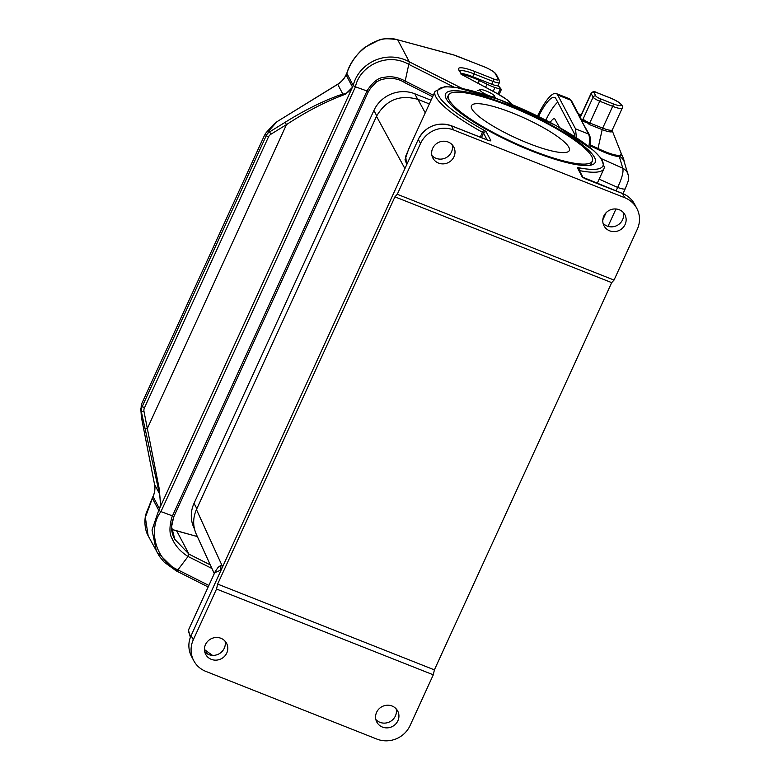 <?xml version="1.0" encoding="UTF-8"?>
<svg xmlns="http://www.w3.org/2000/svg" width="778" height="778" viewBox="0 0 778 778"><rect width="100%" height="100%" fill="white"/><g stroke="black" fill="none" stroke-linecap="round" stroke-linejoin="round"><path stroke-width="1.17" d="M559.567 127.524L554.685 118.733C553.625 118.353 552.137 119.579 550.202 122.418M557.748 102.142A33.765 8.364 -68.4 0 0 545.825 120.133M576.381 137.706L575.525 128.837L557.7 95.013A37.986 9.404 -68.4 0 0 556.192 93.525A37.986 9.404 -68.4 0 0 537.559 116M574.67 136.597A33.765 8.364 -68.4 0 0 573.814 132.6L555.978 98.777A33.765 8.364 -68.4 0 0 554.636 97.454A33.765 8.364 -68.4 0 0 538.532 116.476M588.868 146.585C589.792 140.555 589.666 136.374 588.499 134.03L581.429 120.619L588.09 123.255L580.796 119.423L578.287 114.658L580.865 115.679L580.33 116.7L591.163 93.224A6.331 1.274 24.6 0 0 591.212 93.603L581.244 115.377A8.441 2.091 111.6 0 1 580.242 117.361M557.7 95.013L570.634 100.129L577.665 113.471L581.244 114.891M621.282 153.567L619.891 156.602A42.226 10.172 132.3 0 0 619.327 156.621C614.659 156.31 607.501 153.918 597.883 149.454L598.01 148.52C607.19 152.819 614.007 155.123 618.452 155.435A36.002 11.991 -50.3 0 1 619.123 155.503L621.291 155.143L621.359 153.762L612.257 130.782A13.284 2.674 -155.4 0 1 602.182 129.615L598.01 148.52L590.492 144.98M578.287 114.658A2.11 2.003 -27.8 0 1 579.299 115.552L581.477 119.695M581.429 120.619L589.5 134.925L590.512 138.396L590.171 147.606M613.22 103.863A10.552 2.12 24.6 0 0 621.155 104.651A10.552 2.12 24.6 0 0 610.078 97.911L597.154 92.786A4.221 0.846 -155.4 0 0 593.974 92.475L595.86 96.044A4.221 0.846 -155.4 0 0 600.285 98.748L613.22 103.863A2.11 0.525 -68.4 0 1 612.675 106.333L602.697 128.117A12.662 2.548 24.6 0 0 612.335 129.819L622.303 108.035A12.662 2.548 -155.4 0 1 612.675 106.333L599.741 101.218L589.773 123.002L602.697 128.117A2.11 0.525 111.6 0 0 602.182 129.615L589.257 124.499L588.09 123.255M616.059 190.921L617.654 187.42C621.962 178.259 623.674 171.87 622.799 168.252A10.552 10.27 172.1 0 1 628.459 175.993L624.014 161.143A10.552 10.085 156.1 0 0 619.891 156.602A2.11 1.955 -82.5 0 1 619.123 155.503M599.167 179.135L617.654 187.42A10.552 2.12 24.6 0 0 625.269 188.675L622.984 193.673M601.443 158.693L622.799 168.252L619.327 156.621A2.11 1.926 92 0 1 618.452 155.435M429.339 103.912L417.922 99.39L425.245 112.859M480.221 137.161L482.457 132.27A92.864 18.682 -155.4 0 1 435.087 91.357L408.635 149.123L405.027 159.733L406.797 164.343M488.992 140.536A2.11 2.003 -27.8 0 1 490.762 140.439A4.221 0.846 -155.4 0 1 487.582 140.128L451.454 125.832L453.652 129.994L624.783 197.729A25.324 24.001 152.2 0 1 636.861 208.475A25.324 24.001 152.2 0 1 637.27 229.316L614.037 280.07L611.683 282.638L434.396 669.868L433.297 674.818L410.064 725.573A25.324 24.001 152.2 0 1 376.922 739.1L205.791 671.375A25.324 24.001 152.2 0 1 193.722 660.629L191.524 656.457A25.324 24.001 152.2 0 1 191.106 635.616L193.304 639.788A25.324 24.001 152.2 0 0 193.722 660.629M532.629 151.36A82.312 16.562 -155.4 0 1 445.726 97.688A82.312 16.562 -155.4 0 1 508.141 104.904A82.312 16.562 -155.4 0 1 592.214 164.761A82.312 16.562 -155.4 0 1 532.629 151.36M220.855 570.488L220.855 565.382L218.161 567.298L215.302 571.392M214.29 573.619L196.251 534.155C192.759 526.084 192.827 517.876 196.445 509.551L376.494 116.301C386.044 99.885 399.853 94.255 417.922 99.39M375.842 719.514A11.816 11.203 152.2 0 0 389.963 721.692A11.816 11.203 152.2 0 0 396.138 708.807M603.047 223.247A11.816 11.203 152.2 0 0 617.168 225.426A11.816 11.203 152.2 0 0 623.343 212.55M204.721 651.779A11.816 11.203 152.2 0 0 218.832 653.958A11.816 11.203 152.2 0 0 225.017 641.082M431.926 155.522A11.816 11.203 152.2 0 0 446.037 157.701A11.816 11.203 152.2 0 0 452.222 144.825M453.652 129.994A25.324 24.001 152.2 0 0 420.509 143.522L397.276 194.276L394.923 196.844L217.636 584.084L216.547 589.034L193.304 639.788M614.037 280.07L397.276 194.276M438.51 163.079A11.816 11.203 -27.8 0 1 432.869 158.07A11.816 11.203 -27.8 0 1 434.912 145.058A11.816 11.203 -27.8 0 1 448.147 142.024A11.816 11.203 -27.8 0 1 453.788 147.042A11.816 11.203 -27.8 0 1 451.746 160.044A11.816 11.203 -27.8 0 1 438.51 163.079M609.631 230.813A11.816 11.203 -27.8 0 1 604 225.795A11.816 11.203 -27.8 0 1 606.033 212.793A11.816 11.203 -27.8 0 1 619.269 209.759A11.816 11.203 -27.8 0 1 624.909 214.767A11.816 11.203 -27.8 0 1 622.877 227.779A11.816 11.203 -27.8 0 1 609.631 230.813M611.683 282.638L394.923 196.844M434.396 669.868L217.636 584.084M433.297 674.818L216.547 589.034M211.305 659.345A11.816 11.203 -27.8 0 1 205.664 654.327A11.816 11.203 -27.8 0 1 207.697 641.325A11.816 11.203 -27.8 0 1 220.942 638.291A11.816 11.203 -27.8 0 1 226.573 643.299A11.816 11.203 -27.8 0 1 224.541 656.311A11.816 11.203 -27.8 0 1 211.305 659.345M382.426 727.07A11.816 11.203 -27.8 0 1 376.795 722.052A11.816 11.203 -27.8 0 1 378.828 709.05A11.816 11.203 -27.8 0 1 392.063 706.016A11.816 11.203 -27.8 0 1 397.704 711.034A11.816 11.203 -27.8 0 1 395.671 724.036A11.816 11.203 -27.8 0 1 382.426 727.07M406.583 164.819L405.708 156.164L411.329 143.24M214.728 572.666L221.049 570.06M194.432 528.816A31.237 29.603 -27.8 0 1 194.033 503.337L373.907 110.466A31.237 29.603 152.2 0 1 414.791 93.778L431.031 100.206M486.133 90.958A8.023 1.614 24.6 0 0 480.327 89.645A8.023 1.614 24.6 0 0 486.658 94.683A8.023 1.614 24.6 0 0 494.604 96.18A8.023 1.614 24.6 0 0 486.133 90.958M208.164 586.982L176.275 570.887L177.89 569.875L188.052 556.484L188.976 554.15L176.781 531.014L171.617 529.293M160.287 511.36L173.951 516.436L368.432 91.493L355.439 86.815L160.939 511.642L158.722 510.3L159.451 508.705L153.052 496.559A21.103 20.004 152.2 0 0 154.55 484.412L159.684 494.166L160.54 504.98L159.451 508.705L160.647 504.971L159.227 488.759A2.11 0.642 165.7 0 0 158.469 489.44L140.993 410.132L141.275 404.677L142.238 406.495A8.441 8.004 152.2 0 0 141.635 411.358A2.11 0.652 168.9 0 0 143.998 411.494L147.334 428.532A2.11 0.652 168.9 0 1 144.971 428.396M158.469 489.44L159.684 494.166L159.227 488.759L147.334 428.532L286.479 124.626L285.098 122.331L269.577 131.91L268.935 130.694L277.017 121.669L337.72 84.335L342.855 94.089L338.673 96.832L345.393 94.216L352.317 87.447L159.626 508.326M153.052 496.559L145.34 517.389L148.151 535.75C144.008 528.651 144.494 517.876 146.118 513.538L152.303 498.027M176.275 570.887L156.495 551.573L152.011 530.051L158.722 510.3L152.323 498.153M268.935 130.694L266.154 132.659L264.471 135.411L141.275 404.677M140.993 410.132L141.256 415.831M277.056 121.767L273.593 124.49L277.017 121.669L337.671 84.228C341.931 81.544 344.926 77.917 346.667 73.346L346.093 74.912A21.103 20.004 -27.8 0 1 337.72 84.335L337.671 84.228M354.787 86.533L353.222 85.473L346.823 73.317C352.726 52.359 377.486 33.298 397.723 39.824L409.335 61.841L404.823 82.701L432.617 96.735M268.439 137.025L266.232 135.683L142.238 406.495L144.455 407.847L268.439 137.025A6.331 6 152.2 0 1 270.958 134.205L286.479 124.626C304.47 112.81 321.868 103.552 338.673 96.832A2.11 1.206 -108.6 0 1 338.897 95.354L342.855 94.089C346.628 93.71 349.847 91.376 352.492 87.058L346.093 74.912M352.317 87.447L353.222 85.473C358.551 63.407 385.8 49.072 409.335 61.841L462.21 88.449M173.951 516.436L172.648 520.55C170.654 526.794 171.384 533.076 174.836 539.378L188.976 554.15L210.293 564.877M461.587 74.474L458.68 69.835A21.103 4.25 -155.4 0 1 474.561 71.411L493.573 78.928A6.331 1.274 24.6 0 0 498.338 79.405L495.255 73.57A10.552 2.12 24.6 0 0 484.179 66.83L457.445 56.249A10.552 2.12 24.6 0 0 453.574 54.937L397.723 39.824L453.273 54.781A2.11 1.323 105.1 0 1 453.574 54.937M462.044 74.669A18.993 3.822 -155.4 0 1 479.374 80.533L486.989 84.189A16.883 3.394 24.6 0 0 494.944 87.515L501.382 89.48L498.99 86.436L497.074 85.677A8.441 1.702 -155.4 0 1 491.735 84.228L472.723 76.701A18.993 3.822 -155.4 0 0 461.121 73.453M211.947 568.504L188.052 556.484C180.603 551.806 175.322 545.903 172.22 538.765C166.978 531.053 172.551 514.948 172.346 516.164L366.846 91.327C366.127 92.144 374.578 77.635 383.389 77.537C390.566 75.777 397.976 77.022 405.62 81.272L433.317 95.208M355.439 86.815C359.446 66.645 386.52 51.28 409.228 64.584L453.963 87.097M160.939 511.642C148.384 527.649 153.898 559.372 177.89 569.875L208.864 585.455M152.235 497.988L152.235 497.988C154.637 493.612 155.396 489.07 154.521 484.354A2.11 0.652 168.9 0 1 154.521 484.295M140.75 408.538L141.499 417.757L154.521 484.354A2.11 0.652 168.9 0 0 154.55 484.412L141.518 417.815A2.11 0.652 168.9 0 1 141.499 417.757A2.11 0.652 168.9 0 1 141.499 417.698M512.381 112.946A53.818 10.824 -155.4 0 1 569.321 150.533A53.818 10.824 -155.4 0 1 515.872 137.978A53.818 10.824 -155.4 0 1 471.449 105.73A53.818 10.824 -155.4 0 1 512.381 112.946M508.608 105.798A79.142 15.92 -155.4 0 1 592.35 161.075A79.142 15.92 -155.4 0 1 513.752 142.607A79.142 15.92 -155.4 0 1 448.42 95.188A79.142 15.92 -155.4 0 1 508.608 105.798M597.883 149.454L590.395 145.924M602.804 219.863L606.052 212.764M575.525 128.837L588.499 134.03A2.11 2.003 -27.8 0 1 589.51 134.934M582.605 120.143A8.441 2.091 111.6 0 1 583.121 118.956L593.099 97.172L591.212 93.603A2.11 2.003 152.2 0 1 593.974 92.475M578.336 113.734L571.635 101.023A2.11 2.003 -27.8 0 0 570.634 100.129A37.986 9.404 -68.4 0 0 569.117 98.641L556.192 93.525M600.285 98.748A2.11 0.525 111.6 0 1 599.741 101.218A6.331 1.274 24.6 0 1 593.099 97.172A2.11 2.003 -27.8 0 1 595.86 96.044M583.121 118.956A6.331 1.274 24.6 0 0 589.773 123.002A2.11 0.525 -68.4 0 0 589.257 124.499M435.087 91.357L444.86 86.698L456.005 87.369L499.145 99.506L556.28 125.696L593.653 150.533L601.112 158.245L604.38 167.338L603.961 168.67A92.864 18.682 -155.4 0 1 579.406 170.586M624.783 197.729L622.585 193.557L586.456 179.261A4.221 0.846 -155.4 0 1 582.022 176.567L577.548 168.067A4.221 0.846 -155.4 0 1 578.638 167.727A90.754 18.254 24.6 0 0 572.375 135.207A90.754 18.254 24.6 0 0 450.413 86.942A90.754 18.254 24.6 0 0 484.159 130.334A2.11 0.729 118.9 0 0 482.457 132.27L483.517 133.067L481.426 137.638M490.762 140.439L486.279 131.939A4.221 0.846 24.6 0 0 484.159 130.334M215.321 571.363L188.947 628.964A92.864 18.682 24.6 0 0 190.766 636.239M204.439 649.504A92.864 18.682 24.6 0 0 212.55 655.377M196.445 509.551L222.576 566.724M404.881 168.534L376.494 116.301M420.509 143.522L418.311 139.359L191.106 635.616L418.311 139.359A25.324 24.001 152.2 0 1 451.454 125.832A2.11 0.525 111.6 0 0 451.376 125.744C436.915 121.592 425.897 126.085 418.292 139.233L418.408 139.165M487.116 139.894L483.517 133.067A2.11 2.003 152.2 0 1 486.279 131.939M636.861 208.475L634.663 204.303A25.324 24.001 152.2 0 0 622.585 193.557A2.11 0.525 -68.4 0 0 622.497 193.469A2.11 0.525 -68.4 0 0 622.381 193.479M191.194 635.422L191.087 635.49C187.984 642.657 188.13 649.649 191.524 656.457M579.24 170.265A2.11 1.585 -78.8 0 0 578.638 167.727M582.955 177.316L578.55 168.962A2.11 2.003 152.2 0 0 577.548 168.067M583.033 177.462L582.907 177.267A2.11 2.003 152.2 0 0 582.022 176.567M196.853 508.676L194.033 503.337M376.727 115.805L373.907 110.466M417.698 99.302L414.791 93.778M171.617 529.332L197.369 536.587M144.455 407.847A6.331 6 152.2 0 0 143.998 411.494M338.897 95.354C321.557 101.733 303.624 110.729 285.098 122.331M265.269 133.855L266.232 135.683A8.441 8.004 -27.8 0 1 269.577 131.91L270.958 134.205M496.607 93.253A2.11 0.613 118.2 0 0 496.51 93.146A2.11 0.613 118.2 0 0 496.374 93.127L460.955 74.134M511.467 104.32A27.434 5.524 24.6 0 0 496.374 93.127M461.655 74.464L459.691 70.73A2.11 2.003 152.2 0 0 458.68 69.835M497.862 85.988L499.447 82.536A8.441 1.702 -155.4 0 1 493.028 81.408L474.016 73.881A18.993 3.822 24.6 0 0 459.837 71.012M472.723 76.701L474.016 73.881A2.11 0.525 -68.4 0 0 474.561 71.411M491.735 84.228L493.028 81.408A2.11 0.525 -68.4 0 0 493.573 78.928M499.447 82.536L499.34 80.299A2.11 2.003 152.2 0 0 498.338 79.405M499.34 80.299L496.267 74.464A2.11 2.003 152.2 0 0 495.255 73.57M452.922 54.761A2.11 1.323 105.1 0 1 453.273 54.781L484.101 66.743C490.918 69.68 494.973 72.247 496.267 74.464M173.795 516.524L171.578 526.774L174.836 539.378M500.098 89.324L497.978 93.953M494.944 87.515L493.174 91.366M479.374 80.533L478.11 83.285M486.989 84.189L485.569 87.282M620.883 152.955C622.974 156.962 624.073 159.84 624.18 161.591M608.017 226.359L615.972 208.99M628.459 175.993C628.264 181.177 629.353 178.425 625.269 188.675M622.303 108.035C623.47 105.127 619.366 101.724 609.991 97.824L597.066 92.708C594.625 91.23 592.651 91.405 591.163 93.224M612.257 130.782L612.335 129.819M571.635 101.023L569.117 98.641M603.961 168.67L597.183 183.452M489.197 140.672L451.376 125.744M582.907 177.267L622.497 193.469C627.885 195.667 631.94 199.275 634.663 204.303M208.64 654.522L204.663 651.546M190.347 637.289L188.519 630.287L188.947 628.964M480.327 89.645L477.634 90.588M494.604 96.18L495.372 98.125M266.154 132.659L273.593 124.49M512.099 104.583L506.955 99.633L496.51 93.146L461.296 74.27M459.691 70.73L459.565 71.333M368.451 91.61L370.659 88.05L376.591 81.778L381.064 79.638C390.42 77.304 398.355 78.354 404.891 82.789M346.803 73.21C350.401 63.008 356.343 54.411 364.658 47.429L378.614 40.271C381.765 38.511 388.105 38.326 397.616 39.727M197.33 536.499L176.645 530.907M148.151 535.75L159.402 556.348L164.129 562.076L176.363 570.984M501.382 89.48L499.058 94.556M590.453 165.208L592.35 161.075M446.523 99.321L448.42 95.188"/></g></svg>
